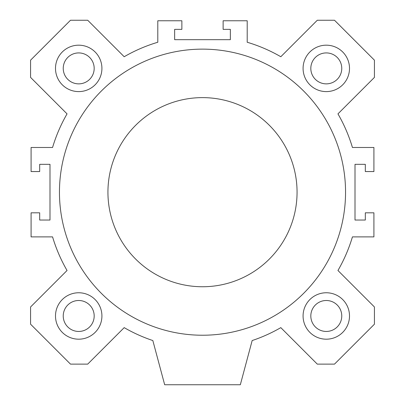 <?xml version="1.0" encoding="UTF-8"?>
<svg xmlns="http://www.w3.org/2000/svg" width="405" height="405" viewBox="0 0 405 405"><rect width="100%" height="100%" fill="white"/><g stroke="black" fill="none" stroke-linecap="round" stroke-linejoin="round"><path stroke-width="0.61" d="M297.062 192.183A94.562 94.562 0 0 0 155.216 110.292A94.562 94.562 0 0 0 155.216 274.079A94.562 94.562 0 0 0 297.062 192.183M345.551 192.183A143.051 143.051 0 0 1 130.977 316.067A143.051 143.051 0 0 1 130.977 68.298A143.051 143.051 0 0 1 345.551 192.183M230.354 39.68L230.354 29.362L223.13 29.362L223.13 20.766L247.202 20.766L247.202 42.247A156.462 156.462 0 0 1 280.812 56.73L317.292 20.25L334.505 20.25L374.433 60.178L374.433 77.39L337.952 113.871A156.462 156.462 0 0 1 352.436 147.481L373.916 147.481L373.916 171.553L365.32 171.553L365.32 164.329L355.008 164.329L355.008 220.036L365.32 220.036L365.32 212.817L373.916 212.817L373.916 236.885L352.436 236.885A156.462 156.462 0 0 1 337.952 270.494L374.433 306.98L374.433 324.187L334.505 364.12L317.292 364.12L280.812 327.635A156.462 156.462 0 0 1 252.168 340.549L240.327 384.75L164.673 384.75L152.832 340.549A156.462 156.462 0 0 1 124.188 327.635L87.708 364.12L70.495 364.12L30.567 324.187L30.567 306.98L67.048 270.494A156.462 156.462 0 0 1 52.564 236.885L31.084 236.885L31.084 212.817L39.68 212.817L39.68 220.036L49.992 220.036L49.992 164.329L39.68 164.329L39.68 171.553L31.084 171.553L31.084 147.481L52.564 147.481A156.462 156.462 0 0 1 67.048 113.871L30.567 77.39L30.567 60.178L70.495 20.25L87.708 20.25L124.188 56.73A156.462 156.462 0 0 1 157.798 42.247L157.798 20.766L181.87 20.766L181.87 29.362L174.646 29.362L174.646 39.68L230.354 39.68M101.918 315.976A23.212 23.212 0 0 1 67.103 336.079A23.212 23.212 0 0 1 67.103 295.873A23.212 23.212 0 0 1 101.918 315.976M349.505 68.389A23.212 23.212 0 0 1 314.685 88.493A23.212 23.212 0 0 1 314.685 48.291A23.212 23.212 0 0 1 349.505 68.389M101.918 68.389A23.212 23.212 0 0 1 67.103 88.493A23.212 23.212 0 0 1 67.103 48.291A23.212 23.212 0 0 1 101.918 68.389M349.505 315.976A23.212 23.212 0 0 1 314.685 336.079A23.212 23.212 0 0 1 314.685 295.873A23.212 23.212 0 0 1 349.505 315.976M341.764 315.976A15.476 15.476 0 0 0 326.293 300.5A15.476 15.476 0 0 0 310.817 315.976A15.476 15.476 0 0 0 326.293 331.452A15.476 15.476 0 0 0 341.764 315.976M94.183 68.389A15.476 15.476 0 0 0 78.707 52.918A15.476 15.476 0 0 0 63.236 68.389A15.476 15.476 0 0 0 78.707 83.865A15.476 15.476 0 0 0 94.183 68.389M341.764 68.389A15.476 15.476 0 0 0 326.293 52.918A15.476 15.476 0 0 0 310.817 68.389A15.476 15.476 0 0 0 326.293 83.865A15.476 15.476 0 0 0 341.764 68.389M94.183 315.976A15.476 15.476 0 0 0 78.707 300.5A15.476 15.476 0 0 0 63.236 315.976A15.476 15.476 0 0 0 78.707 331.452A15.476 15.476 0 0 0 94.183 315.976"/></g></svg>
